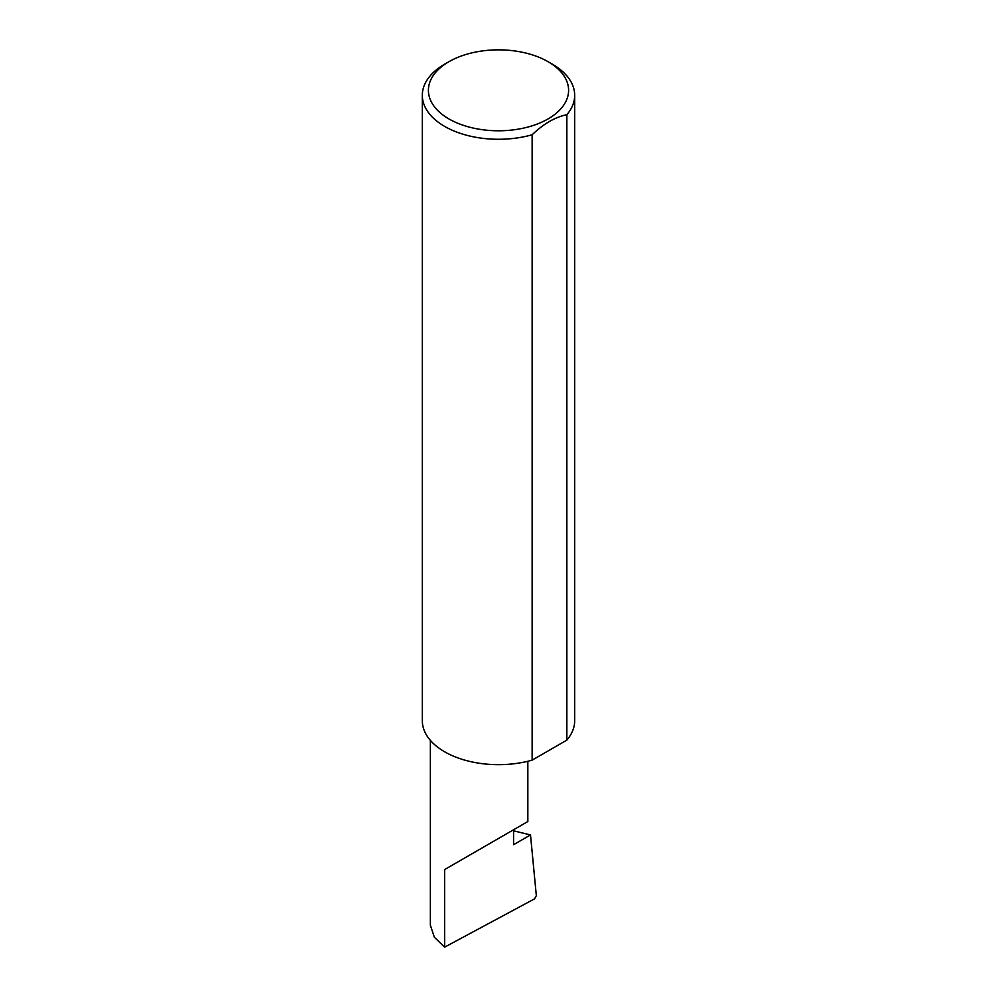 <?xml version="1.0" encoding="UTF-8"?>
<svg xmlns="http://www.w3.org/2000/svg" width="997" height="997" viewBox="0 0 997 997"><rect width="100%" height="100%" fill="white"/><g stroke="black" fill="none" stroke-linecap="round" stroke-linejoin="round"><path stroke-width="1.5" d="M513.555 830.825L530.504 834.925L513.555 844.708L513.555 829.778L527.837 821.528L527.837 761.284M513.555 829.778C525.02 823.161 538.592 815.322 513.555 829.778L444.625 869.571L513.555 829.778M448.937 118.93A70.089 40.466 0 0 0 548.063 118.93A70.089 40.466 0 0 0 548.063 61.702L552.375 64.194A76.183 43.993 180 0 1 574.683 95.288A76.183 43.993 180 0 1 566.857 114.717C555.242 117.035 543.677 123.715 532.136 134.757A76.183 43.993 180 0 1 444.625 126.395A76.183 43.993 180 0 1 422.317 95.288A76.183 43.993 180 0 1 444.625 64.194L448.937 61.702A70.089 40.466 0 0 0 448.937 118.93M532.136 134.757L532.136 760.15A76.183 43.993 180 0 1 444.625 751.788A76.183 43.993 180 0 1 422.317 720.694L422.317 95.288M530.504 834.925L536.336 895.68L534.529 898.87L444.625 947.15L434.356 937.242L430.355 925.191L430.355 740.36M444.625 947.15L444.625 869.571M566.857 114.717L566.857 740.11A76.183 43.993 180 0 0 574.683 720.694L574.683 95.288M532.136 760.15L566.857 740.11M552.375 64.194L548.063 61.702A70.089 40.466 0 0 0 448.937 61.702"/></g></svg>
